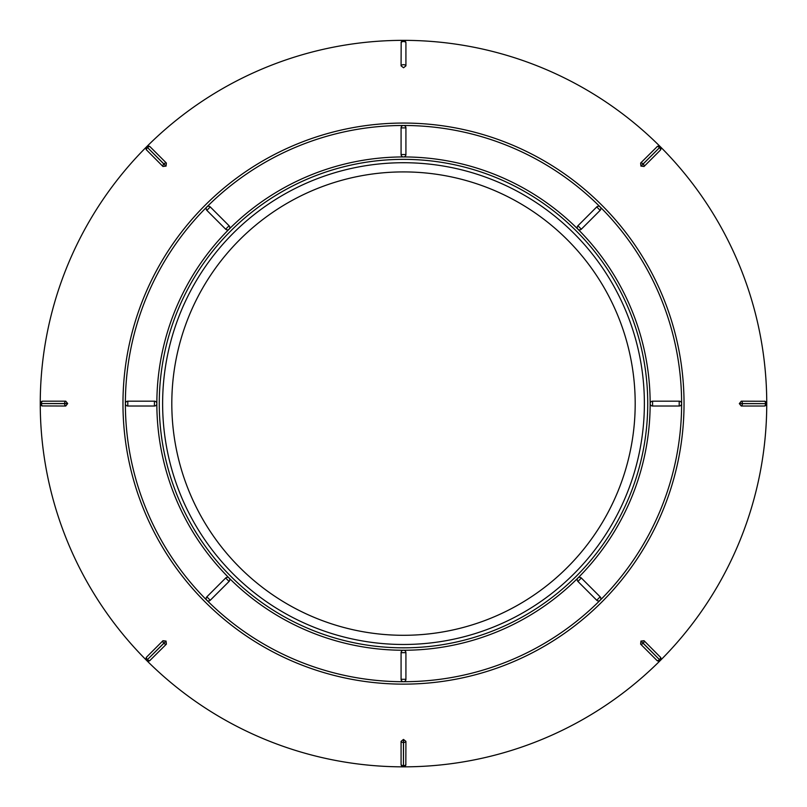 <?xml version="1.0" encoding="UTF-8"?>
<svg xmlns="http://www.w3.org/2000/svg" width="807" height="807" viewBox="0 0 807 807"><rect width="100%" height="100%" fill="white"/><g stroke="black" fill="none" stroke-linecap="round" stroke-linejoin="round"><path stroke-width="1.21" d="M210.264 206.935L229.087 225.768A2.421 2.421 0 0 1 229.087 229.188A2.421 2.421 0 0 1 225.667 229.188L206.844 210.355A2.421 2.421 0 0 1 206.844 206.935A2.421 2.421 0 0 1 210.264 206.935L206.844 210.355M403.5 156.941A2.421 2.421 0 0 1 401.079 154.53L401.079 127.899A2.421 2.421 0 0 1 403.5 125.478A2.421 2.421 0 0 1 405.921 127.899L405.921 154.53A2.421 2.421 0 0 1 403.5 156.941L403.5 156.941A246.649 246.649 0 0 1 577.913 229.188A2.421 2.421 0 0 1 577.913 225.768L596.736 206.935A2.421 2.421 0 0 1 600.156 206.935A2.421 2.421 0 0 1 600.156 210.355L581.333 229.188A2.421 2.421 0 0 1 577.913 229.188L577.913 229.188A246.649 246.649 0 0 1 650.149 403.601A2.421 2.421 0 0 1 652.57 401.18L679.201 401.18A2.421 2.421 0 0 1 681.622 403.601A2.421 2.421 0 0 1 679.201 406.022L652.57 406.022A2.421 2.421 0 0 1 650.149 403.601L650.149 403.601A246.649 246.649 0 0 1 577.913 578.014A2.421 2.421 0 0 1 581.333 578.014L600.156 596.837A2.421 2.421 0 0 1 600.156 600.257A2.421 2.421 0 0 1 596.736 600.257L577.913 581.433A2.421 2.421 0 0 1 577.913 578.014L577.913 578.014A246.649 246.649 0 0 1 403.5 650.25A2.421 2.421 0 0 1 405.921 652.671L405.921 679.302A2.421 2.421 0 0 1 403.5 681.723A2.421 2.421 0 0 1 401.079 679.302L401.079 652.671A2.421 2.421 0 0 1 403.5 650.25L403.5 650.25A246.649 246.649 0 0 1 229.087 578.014A2.421 2.421 0 0 1 229.087 581.433L210.264 600.257A2.421 2.421 0 0 1 206.844 600.257A2.421 2.421 0 0 1 206.844 596.837L225.667 578.014A2.421 2.421 0 0 1 229.087 578.014A246.649 246.649 0 0 1 156.851 403.601A2.421 2.421 0 0 1 154.43 406.022L127.799 406.022A2.421 2.421 0 0 1 125.378 403.601A2.421 2.421 0 0 1 127.799 401.18L154.43 401.18A2.421 2.421 0 0 1 156.851 403.601L156.851 403.601A246.649 246.649 0 0 1 403.5 156.941M403.5 171.911A231.69 231.69 0 0 1 604.15 519.446A231.69 231.69 0 0 1 202.85 519.446A231.69 231.69 0 0 1 403.5 171.911M403.5 162.721A240.879 240.879 0 0 1 612.11 524.036A240.879 240.879 0 0 1 194.891 524.036A240.879 240.879 0 0 1 403.5 162.721M401.079 42.69A2.421 1.432 0 0 1 403.45 41.53L403.45 40.552A2.421 2.421 0 0 0 401.17 42.176L401.079 65.851A2.421 1.432 0 0 1 403.45 64.691L403.55 64.691A2.421 1.432 0 0 1 405.921 65.851L403.55 67.758L401.079 65.851M403.5 40.35A363.251 363.251 0 0 1 718.079 585.226A363.251 363.251 0 0 1 88.921 585.226A363.251 363.251 0 0 1 403.5 40.35M403.55 40.552L403.55 41.53A2.421 1.432 0 0 1 405.921 42.69L405.83 42.176A2.421 2.421 0 0 0 403.55 40.552L403.45 40.552M405.921 42.69L405.921 65.851M146.592 150.112A2.421 1.432 -45 0 1 147.449 147.61L146.753 146.914A2.421 2.421 0 0 0 146.289 149.688L162.964 166.484A2.421 1.432 -45 0 1 163.821 163.992L163.892 163.922A2.421 1.432 -45 0 1 166.383 163.064L166.06 166.091L162.964 166.484M166.06 166.091L147.51 147.55A2.421 1.432 -45 0 1 150.011 146.682L149.588 146.39A2.421 2.421 0 0 0 146.813 146.854L146.753 146.914M150.011 146.682L166.383 163.064M656.989 146.682A2.421 1.432 45 0 1 659.49 147.55L660.187 146.854A2.421 2.421 0 0 0 657.412 146.39L640.617 163.064A2.421 1.432 45 0 1 643.108 163.922L643.179 163.992A2.421 1.432 45 0 1 644.036 166.484L640.94 166.091L640.617 163.064M641.01 166.151L659.551 147.61A2.421 1.432 45 0 1 660.408 150.112L660.711 149.688A2.421 2.421 0 0 0 660.247 146.914L660.187 146.854M660.408 150.112L644.036 166.484M764.411 401.18A2.421 1.432 90 0 1 765.571 403.55L766.549 403.55A2.421 2.421 0 0 0 764.925 401.271L741.25 401.18A2.421 1.432 90 0 1 742.41 403.55L742.41 403.641A2.421 1.432 90 0 1 741.25 406.022L739.343 403.641L741.25 401.18M739.343 403.641L765.571 403.641A2.421 1.432 90 0 1 764.411 406.022L764.925 405.931A2.421 2.421 0 0 0 766.549 403.641L766.549 403.55M764.411 406.022L741.25 406.022M660.408 657.09A2.421 1.432 135 0 1 659.551 659.581L660.247 660.277A2.421 2.421 0 0 0 660.711 657.513L644.036 640.708A2.421 1.432 135 0 1 643.179 643.209L643.108 643.27A2.421 1.432 135 0 1 640.617 644.137L640.94 641.111L644.036 640.708M640.94 641.111L659.49 659.652A2.421 1.432 135 0 1 656.989 660.509L657.412 660.812A2.421 2.421 0 0 0 660.187 660.348L660.247 660.277M656.989 660.509L640.617 644.137M405.921 764.511A2.421 1.432 180 0 1 403.55 765.661L403.55 766.65A2.421 2.421 0 0 0 405.83 765.016L405.921 741.351A2.421 1.432 180 0 1 403.55 742.501L403.45 742.501A2.421 1.432 180 0 1 401.079 741.351L403.45 739.444L405.921 741.351M403.45 739.444L403.45 765.661A2.421 1.432 180 0 1 401.079 764.511L401.17 765.016A2.421 2.421 0 0 0 403.45 766.65L403.55 766.65M401.079 764.511L401.079 741.351M150.011 660.509A2.421 1.432 -135 0 1 147.51 659.652L146.813 660.348A2.421 2.421 0 0 0 149.588 660.812L166.383 644.137A2.421 1.432 -135 0 1 163.892 643.27L163.821 643.209A2.421 1.432 -135 0 1 162.964 640.708L166.06 641.111L166.383 644.137M165.99 641.04L147.449 659.581A2.421 1.432 -135 0 1 146.592 657.09L146.289 657.513A2.421 2.421 0 0 0 146.753 660.277L146.813 660.348M146.592 657.09L162.964 640.708M42.589 406.022A2.421 1.432 -90 0 1 41.429 403.641L40.451 403.641A2.421 2.421 0 0 0 42.075 405.931L65.75 406.022A2.421 1.432 -90 0 1 64.59 403.641L64.59 403.55A2.421 1.432 -90 0 1 65.75 401.18L67.657 403.55L65.75 406.022M67.657 403.55L41.429 403.55A2.421 1.432 -90 0 1 42.589 401.18L42.075 401.271A2.421 2.421 0 0 0 40.451 403.55L40.451 403.641M42.589 401.18L65.75 401.18M403.5 123.057A280.533 280.533 0 0 1 684.033 403.601A280.533 280.533 0 0 1 403.5 684.134A280.533 280.533 0 0 1 122.967 403.601A280.533 280.533 0 0 1 403.5 123.057A280.533 280.533 0 0 1 684.033 403.601A280.533 280.533 0 0 1 403.5 684.134A280.533 280.533 0 0 1 122.967 403.601A280.533 280.533 0 0 1 403.5 123.057M125.378 403.601L125.378 403.601A278.122 278.122 0 0 0 206.844 600.257L206.844 600.257A278.122 278.122 0 0 0 681.622 403.601A278.122 278.122 0 0 0 600.156 206.935L600.156 206.935A278.122 278.122 0 0 0 403.5 125.478L403.5 125.478A278.122 278.122 0 0 0 206.844 206.935L206.844 206.935A278.122 278.122 0 0 0 125.378 403.601M403.5 159.362A244.239 244.239 0 0 0 159.261 403.601A244.239 244.239 0 0 0 403.5 647.829A244.239 244.239 0 0 0 647.739 403.601A244.239 244.239 0 0 0 403.5 159.362M154.43 406.022L154.43 401.18M127.799 401.18L127.799 406.022M229.087 581.433L225.667 578.014M206.844 596.837L210.264 600.257M405.921 652.671L401.079 652.671M401.079 679.302L405.921 679.302M581.333 578.014L577.913 581.433M596.736 600.257L600.156 596.837M652.57 401.18L652.57 406.022M679.201 406.022L679.201 401.18M577.913 225.768L581.333 229.188M600.156 210.355L596.736 206.935M401.079 154.53L405.921 154.53M405.921 127.899L401.079 127.899M225.667 229.188L229.087 225.768M67.657 403.641L40.451 403.55M166.06 641.111L146.753 660.277M403.55 739.444L403.45 766.65M641.01 641.04L660.187 660.348M739.343 403.55L766.549 403.641M640.94 166.091L660.247 146.914M165.99 166.151L146.813 146.854"/></g></svg>
